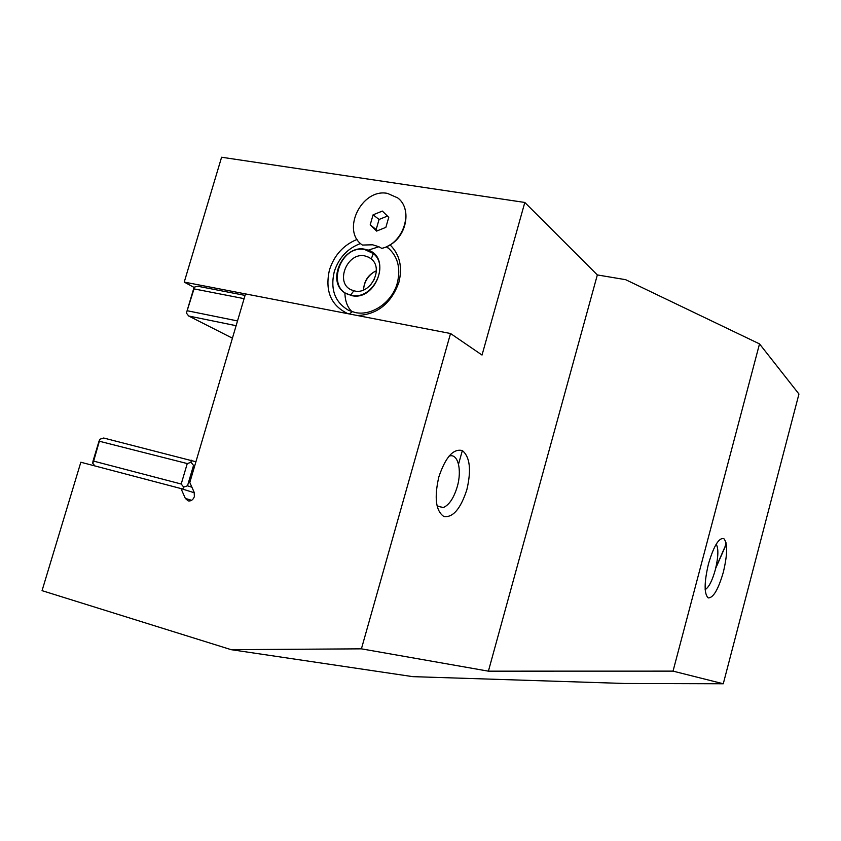 <?xml version="1.0" encoding="UTF-8"?>
<svg xmlns="http://www.w3.org/2000/svg" width="841" height="841" viewBox="0 0 841 841"><rect width="100%" height="100%" fill="white"/><g stroke="black" fill="none" stroke-linecap="round" stroke-linejoin="round"><path stroke-width="1.26" d="M191.59 500.321L185.335 498.408L188.174 500.91C191.054 501.289 193.125 499.848 194.376 496.589L194.176 492.321L189.803 482.482L245.498 293.908L184.232 282.092L221.593 157.235L524.816 202.46L597.341 274.933L625.63 279.675L759.518 343.895L673.031 671.129L488.4 671.16L361.409 648.842L450.534 333.509L482.03 355.049L524.816 202.46M397.856 198.024L397.856 198.024C411.533 208.221 407.191 235.059 390.14 244.92C399.78 254.592 402.681 267.112 398.855 282.481C391.16 303.527 377.346 314.545 357.414 315.522M347.922 313.693C330.944 305.598 324.773 291.028 329.441 269.972C334.224 255.201 343.464 245.004 357.131 239.38M194.029 287.401L184.232 282.092M244.1 298.65L194.008 288.894L194.113 287.223L197.582 286.213L245.057 295.401M245.498 293.908L450.534 333.509M185.335 498.408L180.994 488.568L80.841 462.235L42.05 590.655L231.138 649.673L361.409 648.842M597.341 274.933L488.4 671.16M466.85 489.735C460.616 508.837 452.963 517.772 443.89 516.532C435.785 510.971 434.103 497.777 438.823 476.973C445.53 457.115 453.373 448.316 462.35 450.576C469.972 456.894 471.475 469.951 466.85 489.735M231.138 649.673L412.794 676.648L624.432 683.47L723.271 683.765L673.031 671.129M180.994 488.568L194.355 492.784M195.921 461.772L103.674 438.014L99.921 439.223L98.965 441.367L93.015 461.11L92.689 463.233L94.907 465.935M191.916 487.233L187.501 485.814L193.535 465.399L191.044 462.298L187.259 463.57L181.204 484.017L183.706 487.107L182.634 489.084M181.204 484.017L93.645 461.12L92.689 463.233M187.501 485.814L183.706 487.107M193.535 465.399L194.723 465.809M191.159 460.111L191.044 462.298M99.921 439.223L93.645 461.12M99.616 441.304L187.259 463.57M759.518 343.895L798.95 394.03L723.271 683.765M723.334 572.195C718.288 589.499 713.252 598.067 708.196 597.909C704.054 593.883 704.127 582.592 708.427 564.048C713.757 545.998 718.887 537.515 723.817 538.597C727.717 543.181 727.549 554.377 723.334 572.195M716.196 544.19C718.677 548.542 718.382 557.057 715.323 569.746C712.232 580.784 708.837 587.407 705.147 589.604M448.873 456.253C457.767 452.437 462.277 469.762 457.231 486.781C453.762 498.187 449.083 505.115 443.218 507.575L436.994 505.851M370.45 285.152L374.518 279.033M386.524 246.655L387.449 247.328C397.688 255.979 400.968 267.901 397.309 283.06C392.221 302.161 372.006 316.216 355.301 312.547L348.721 310.403C334.97 302.413 330.145 289.504 334.255 271.685C338.807 257.767 347.575 248.379 360.558 243.512M390.14 244.92L389.551 245.057M378.87 246.739L372.616 244.794L362.418 245.057C340.836 230.918 361.609 188.048 387.459 193.388L397.688 197.887C414.277 209.945 403.669 243.743 381.761 248.358L378.87 246.739L368.232 250.166L364.952 249.272C343.044 244.321 325.919 281.514 344.894 292.878C345.104 301.173 347.48 307.449 352.011 311.706M368.232 250.166C391.895 257.588 375.843 301.467 351.559 295.601L344.894 292.878M376.568 231.096L385.861 227.364L388.752 217.335L382.35 211.08L373.089 214.823L370.208 224.81L376.568 231.096M370.208 224.81L377.567 230.697M373.089 214.823L379.07 219.459L376.211 229.362M387.459 216.074L379.07 219.459M363.638 288.169C364.805 280.894 368.495 275.343 374.729 271.517M363.596 289.935C364.006 280.957 368.242 274.576 376.326 270.813M368.894 257.304L371.28 258.944C384.001 268.657 370.429 294.855 354.681 290.986L351.139 289.809C334.781 282.723 347.238 251.922 364.826 255.906L368.894 257.304L371.606 259.238M351.654 295.275C372.153 300.363 389.888 266.155 373.278 253.53L364.857 249.598C339.732 244.111 325.288 289.851 350.581 295.044L351.654 295.275M726.025 542.729L725.184 546.293L715.796 567.885M725.016 547.144L715.68 568.358M194.113 287.223L186.408 313.062L188.689 316.006L232.421 338.187M194.008 288.894L186.408 313.062M237.519 320.936L187.469 310.792M236.111 325.698L188.689 316.006M443.218 507.575L437.225 506.093M458.524 464.221L462.35 450.576M389.888 249.42L386.303 246.76M352.221 311.769L349.351 313.966M387.449 247.328L387.596 246.14M371.28 258.944L373.278 253.53M353.872 290.807L350.581 295.044"/></g></svg>
